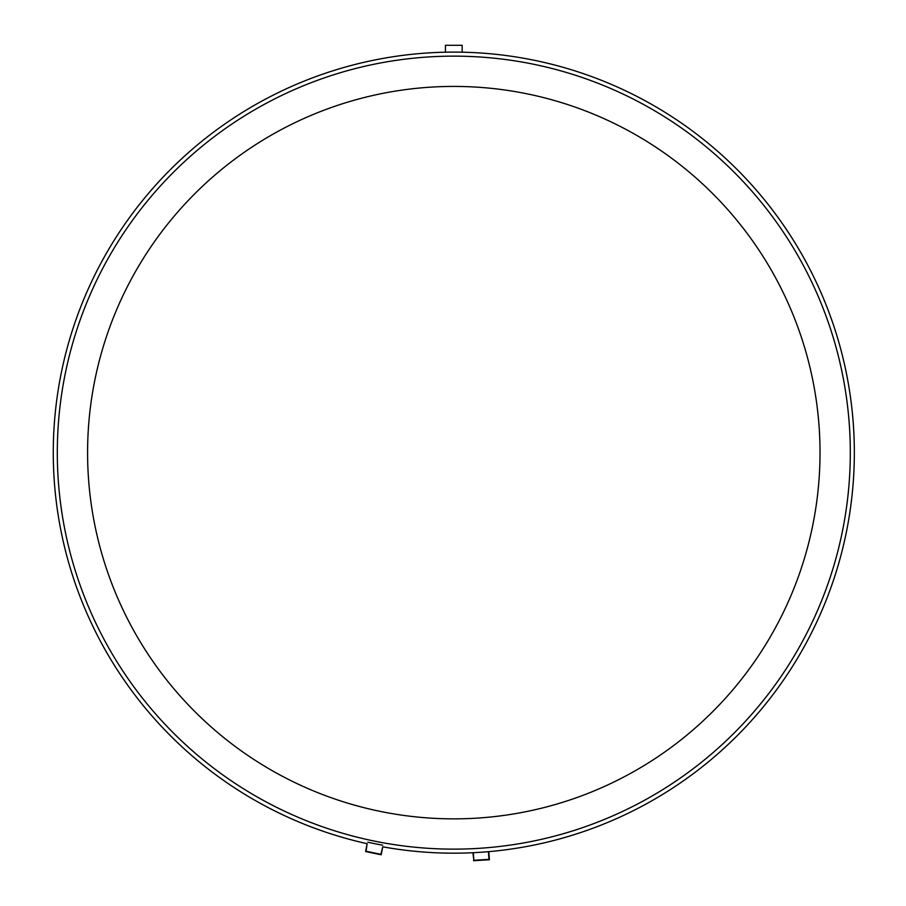 <?xml version="1.0" encoding="UTF-8"?>
<svg xmlns="http://www.w3.org/2000/svg" width="906" height="906" viewBox="0 0 906 906"><rect width="100%" height="100%" fill="white"/><g stroke="black" fill="none" stroke-linecap="round" stroke-linejoin="round"><path stroke-width="1.36" d="M488.413 851.674L488.98 859.364L473.861 860.281L473.306 852.705M473.861 860.281L472.909 852.716M488.81 851.64L489.399 859.737L473.487 860.7M382.751 846.827L380.894 854.313L366.069 851.232L367.134 843.69A400.543 400.543 0 0 1 154.926 185.99A400.543 400.543 0 0 1 832.467 322.083A400.543 400.543 0 0 1 382.751 846.827L381.2 854.788L365.605 851.538L367.134 843.69M382.672 845.196A398.957 398.957 0 0 1 367.825 842.218M462.173 52.186L462.173 45.3L445.446 45.3L445.446 52.186M100.453 356.432A366.217 366.217 0 0 1 713.803 194.733A366.217 366.217 0 0 1 547.167 806.759A366.217 366.217 0 0 1 100.453 356.432M71.234 348.482A396.5 396.5 0 0 1 546.771 67.191A396.5 396.5 0 0 1 841.799 534.325A396.5 396.5 0 0 1 383.476 842.852A396.5 396.5 0 0 1 71.234 348.482"/></g></svg>
